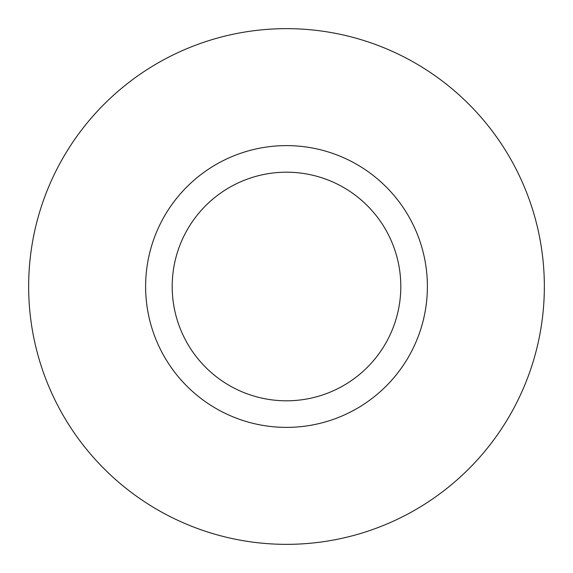 <?xml version="1.0" encoding="UTF-8"?>
<svg xmlns="http://www.w3.org/2000/svg" width="573" height="573" viewBox="0 0 573 573"><rect width="100%" height="100%" fill="white"/><g stroke="black" fill="none" stroke-linecap="round" stroke-linejoin="round"><path stroke-width="0.86" d="M427.386 286.5A140.886 140.886 0 0 1 286.5 427.386A140.886 140.886 0 0 1 145.614 286.5A140.886 140.886 0 0 1 286.5 145.614A140.886 140.886 0 0 1 427.386 286.5M400.806 286.5A114.306 114.306 0 0 1 286.5 400.806A114.306 114.306 0 0 1 172.194 286.5A114.306 114.306 0 0 1 286.5 172.194A114.306 114.306 0 0 1 400.806 286.5M28.65 286.5A257.85 257.85 0 0 0 286.5 544.35A257.85 257.85 0 0 0 544.35 286.5A257.85 257.85 0 0 0 286.5 28.65A257.85 257.85 0 0 0 28.65 286.5"/></g></svg>
